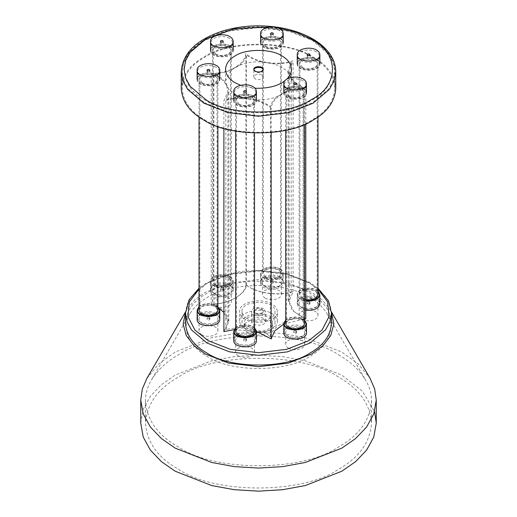 <?xml version="1.0" encoding="UTF-8"?>
<svg xmlns="http://www.w3.org/2000/svg" width="517" height="517" viewBox="0 0 517 517"><rect width="100%" height="100%" fill="white"/><g stroke="black" fill="none" stroke-linecap="round" stroke-linejoin="round"><path stroke-width="0.39" stroke-dasharray="2.58 1.94" d="M248.509 328.935C245.924 327.481 244.541 325.561 244.367 323.164C243.404 312.636 273.596 312.636 272.633 323.164C273.435 330.337 256.484 333.943 248.509 328.935M248.509 332.78C256.484 337.788 273.435 334.182 272.633 327.009C273.596 316.482 243.404 316.482 244.367 327.009C244.541 329.407 245.924 331.326 248.509 332.78M309.638 297.488C317.225 301.766 323.035 307.176 327.061 313.729C336.612 328.78 327.093 347.224 309.638 356.536C286.625 372.466 230.375 372.466 207.362 356.536C189.907 347.224 180.388 328.78 189.939 313.729C193.965 307.176 199.775 301.766 207.362 297.488C230.375 281.558 286.625 281.558 309.638 297.488M338.435 354.759C350.3 361.448 359.38 369.907 365.674 380.144C369.552 386.794 371.51 393.715 371.549 400.914C370.153 420.056 359.115 435.443 338.435 447.063C302.464 471.963 214.536 471.963 178.565 447.063C157.885 435.443 146.847 420.056 145.451 400.914C145.49 393.715 147.448 386.794 151.326 380.144C157.62 369.907 166.7 361.448 178.565 354.759C214.536 329.865 302.464 329.865 338.435 354.759M338.435 377.009C302.464 352.116 214.536 352.116 178.565 377.009C157.885 388.629 146.847 404.016 145.451 423.164C146.847 442.306 157.885 457.694 178.565 469.313C214.536 494.213 302.464 494.213 338.435 469.313C359.115 457.694 370.153 442.306 371.549 423.164C370.153 404.016 359.115 388.629 338.435 377.009M146.86 378.45L158.868 363.845L175.231 352.012L211.731 337.691L234.369 333.543L258.5 332.101L282.631 333.543L305.269 337.691L341.769 352.012L358.132 363.845L370.14 378.45M185.5 312.346L187.051 309.321L194.735 299.97L205.21 292.396L228.566 283.232L258.5 279.652L288.434 283.232L311.79 292.396L322.265 299.97L329.949 309.321L331.5 312.346M140.74 423.164L143.241 409.231L150.428 396.158L161.472 384.635L175.231 375.09L211.731 360.769L234.369 356.62L258.5 355.173L282.631 356.62L305.269 360.769L341.769 375.09L362.423 391.188L374.554 411.622M246.842 318.356C243.83 316.663 242.215 314.42 242.014 311.628C240.89 299.343 276.11 299.343 274.986 311.628C275.923 319.997 256.154 324.204 246.842 318.356M246.842 329.898C256.154 335.74 275.923 331.533 274.986 323.164C276.11 310.885 240.89 310.885 242.014 323.164C242.215 325.956 243.83 328.205 246.842 329.898M185.487 323.164C186.391 310.801 193.52 300.862 206.871 293.359C230.11 277.28 286.89 277.28 310.129 293.359C323.48 300.862 330.609 310.801 331.513 323.164M288.48 336.625C286.754 335.656 285.836 334.376 285.72 332.78C285.074 325.762 305.204 325.762 304.558 332.78C305.095 337.562 293.798 339.966 288.48 336.625M301.889 307.731C300.164 306.762 299.246 305.482 299.13 303.886C298.483 296.868 318.614 296.868 317.968 303.886C318.504 308.668 307.208 311.072 301.889 307.731M265.247 286.58C263.528 285.61 262.604 284.331 262.487 282.734C261.848 275.716 281.972 275.716 281.332 282.734C281.868 287.517 270.565 289.921 265.247 286.58M215.201 294.322C213.476 293.352 212.558 292.073 212.442 290.476C211.796 283.458 231.926 283.458 231.28 290.476C231.816 295.259 220.52 297.663 215.201 294.322M201.792 323.215C200.066 322.246 199.148 320.967 199.032 319.37C198.386 312.352 218.517 312.352 217.87 319.37C218.407 324.153 207.11 326.557 201.792 323.215M238.427 344.367C236.702 343.398 235.784 342.118 235.668 340.522C235.028 333.504 255.152 333.504 254.513 340.522C255.049 345.304 243.746 347.708 238.427 344.367M238.427 355.909C243.746 359.244 255.049 356.84 254.513 352.064C255.152 345.039 235.028 345.039 235.668 352.064C235.784 353.654 236.702 354.94 238.427 355.909M201.792 334.751C207.11 338.092 218.407 335.688 217.87 330.906C218.517 323.888 198.386 323.888 199.032 330.906C199.148 332.502 200.066 333.788 201.792 334.751M215.201 305.857C220.52 309.198 231.816 306.794 231.28 302.012C231.926 294.994 211.796 294.994 212.442 302.012C212.558 303.608 213.476 304.888 215.201 305.857M265.247 298.115C270.565 301.456 281.868 299.052 281.332 294.27C281.972 287.252 261.848 287.252 262.487 294.27C262.604 295.866 263.528 297.146 265.247 298.115M301.889 319.267C307.208 322.608 318.504 320.204 317.968 315.422C318.614 308.403 298.483 308.403 299.13 315.422C299.246 317.018 300.164 318.304 301.889 319.267M288.48 348.167C293.798 351.502 305.095 349.098 304.558 344.316C305.204 337.297 285.074 337.297 285.72 344.316C285.836 345.912 286.754 347.198 288.48 348.167M263.496 318.356C259.508 315.855 251.029 317.658 251.436 321.244C250.952 326.505 266.048 326.505 265.564 321.244L263.496 318.356M263.496 308.746C259.508 306.238 251.029 308.042 251.436 311.628C250.952 316.889 266.048 316.889 265.564 311.628L263.496 308.746M261.828 309.702C257.686 308.313 255.004 308.959 253.789 311.628C253.466 315.137 263.534 315.137 263.211 311.628L261.828 309.702M271.826 313.554C275.27 315.486 277.106 318.052 277.345 321.244C278.417 330.802 255.818 335.611 245.174 328.935C241.73 326.996 239.894 324.437 239.655 321.244C238.583 311.68 261.182 306.872 271.826 313.554M271.826 303.938C261.182 297.256 238.583 302.064 239.655 311.628C239.894 314.821 241.73 317.38 245.174 319.319C255.818 326.001 278.417 321.193 277.345 311.628C277.106 308.436 275.27 305.87 271.826 303.938M255.172 78.946L253.789 77.02C253.466 73.511 263.534 73.511 263.211 77.02C261.996 79.689 259.314 80.335 255.172 78.946M240.592 85.311L255.094 88.265M285.041 80.626L286.625 79.263M244.56 98.12L235.183 94.327L228.617 88.911L226.653 85.796L225.651 82.526L225.528 80.865L231.487 69.95L235.183 67.404L239.591 65.271C246.17 62.68 253.427 61.555 261.369 61.904L272.44 63.617C279.619 65.607 284.932 68.677 288.383 72.819L290.347 75.941L291.472 80.865L285.513 91.787L281.817 94.327L277.409 96.459C270.83 99.057 263.573 100.182 255.631 99.833L244.56 98.12C238.085 97.732 231.842 98.262 225.839 99.723L228.837 91.25L228.617 88.911L225.651 82.526C222.995 79.088 219.072 76.238 213.889 73.963C220.345 73.492 226.213 72.154 231.487 69.95L239.591 65.271C243.41 62.227 245.73 58.841 246.544 55.112C250.48 58.104 255.424 60.366 261.369 61.904L272.44 63.617C278.915 64.005 285.158 63.468 291.161 62.014L288.163 70.486L288.383 72.819L291.349 79.211C294.005 82.642 297.928 85.492 303.111 87.767C296.655 88.239 290.787 89.577 285.513 91.787L277.409 96.459C273.59 99.503 271.27 102.896 270.456 106.625C266.52 103.626 261.576 101.364 255.631 99.833L244.56 98.12M226.653 85.796L227.894 91.25L223.887 100.854C232.236 98.463 240.935 97.933 249.963 99.258C258.939 100.718 266.003 103.684 271.166 108.163C271.761 102.793 275.309 98.185 281.817 94.327C288.492 90.572 296.48 88.523 305.786 88.181C298.025 85.202 292.88 81.117 290.347 75.941L289.106 70.486L293.113 60.883C284.764 63.268 276.065 63.804 267.037 62.479C258.061 61.019 250.997 58.046 245.833 53.568C245.239 58.938 241.691 63.552 235.183 67.404C228.508 71.159 220.52 73.207 211.214 73.55C218.975 76.535 224.12 80.613 226.653 85.796M261.828 308.933L263.211 310.859C263.534 314.368 253.466 314.368 253.789 310.859C255.004 308.19 257.686 307.544 261.828 308.933M303.111 317.761L292.299 310.355L288.163 300.474L291.161 292.002C276.989 296.06 255.301 292.706 246.544 285.1C245.543 294.212 229.671 303.376 213.889 303.957L224.701 311.363L228.837 321.238L225.839 329.717C240.011 325.658 261.699 329.012 270.456 336.619C271.457 327.507 287.329 318.336 303.111 317.761L303.111 87.767M270.456 336.619L270.456 106.625M225.839 329.717L225.839 99.723M213.889 303.957L213.889 73.963M246.544 285.1L246.544 55.112M291.161 292.002L291.161 62.014M283.833 324.01L304.558 318.989M305.786 123.828L305.786 88.181M271.166 132.552L271.166 108.163M234.162 329.62L256.393 331.397M223.887 128.429L223.887 100.854M305.786 318.944L293.818 311.602L289.106 301.243L293.113 291.646C278.624 296.758 253.95 292.939 245.833 284.331C246.254 294.134 228.197 304.558 211.214 304.313L218.607 307.964M223.887 312.41L227.894 322.007L223.887 331.61M211.214 304.313L211.214 73.55M245.833 284.331L245.833 53.568M293.113 291.646L293.113 60.883M289.055 327.061C293.914 330.111 304.229 327.914 303.738 323.552C304.326 317.141 285.953 317.141 286.534 323.552L289.055 327.061M289.055 96.298L286.534 92.789C285.953 86.378 304.326 86.378 303.738 92.789C304.229 97.157 293.914 99.348 289.055 96.298M288.48 96.634C293.798 99.975 305.095 97.571 304.558 92.789C305.204 85.77 285.074 85.77 285.72 92.789C285.836 94.385 286.754 95.664 288.48 96.634M285.72 323.552C285.074 316.533 305.204 316.533 304.558 323.552M294.664 84.329L293.727 85.098L294.141 85.673C295.381 86.093 296.189 85.9 296.551 85.098L295.608 84.329M302.8 80.671C296.68 76.833 283.684 79.599 284.305 85.098C283.568 93.17 306.71 93.17 305.974 85.098C305.838 83.263 304.778 81.789 302.8 80.671M302.8 88.368C304.778 89.48 305.838 90.953 305.974 92.789C306.71 100.86 283.568 100.86 284.305 92.789C283.684 87.289 296.68 84.523 302.8 88.368M303.13 88.174C296.752 84.168 283.187 87.05 283.833 92.789C283.064 101.209 307.214 101.209 306.445 92.789C306.303 90.876 305.198 89.338 303.13 88.174M296.138 332.205C294.897 331.785 294.089 331.979 293.727 332.78C294.664 333.833 295.608 333.833 296.551 332.78L296.138 332.205M296.138 330.667L296.551 331.242C295.608 332.295 294.664 332.295 293.727 331.242C294.089 330.441 294.897 330.247 296.138 330.667M302.723 326.776C297.669 324.443 292.609 324.443 287.555 326.776M286.592 327.397L284.305 331.242C283.568 339.314 306.71 339.314 305.974 331.242L303.679 327.397M283.833 332.78C283.187 327.041 296.752 324.159 303.13 328.166C305.198 329.329 306.303 330.867 306.445 332.78M285.72 320.462C288.228 317.07 298.477 316.184 302.8 319.125L304.558 320.462M304.558 319.945L303.13 318.937C298.878 316.003 288.596 316.701 285.72 319.945M265.828 277.015C270.682 280.065 281.002 277.868 280.511 273.499C281.099 267.095 262.72 267.095 263.308 273.499L265.828 277.015M265.828 46.252L263.308 42.743C262.72 36.332 281.099 36.332 280.511 42.743C281.002 47.105 270.682 49.302 265.828 46.252M265.247 46.588C270.565 49.923 281.868 47.519 281.332 42.743C281.972 35.725 261.848 35.725 262.487 42.743C262.604 44.339 263.528 45.619 265.247 46.588M265.247 277.351C263.528 276.382 262.604 275.096 262.487 273.499C261.848 266.481 281.972 266.481 281.332 273.499C281.868 278.282 270.565 280.686 265.247 277.351M271.438 34.277L270.494 35.046L270.914 35.628C272.155 36.041 272.957 35.847 273.325 35.046L272.381 34.277M279.574 30.626C273.454 26.787 260.458 29.553 261.079 35.046C260.335 43.118 283.484 43.118 282.747 35.046C282.612 33.211 281.552 31.737 279.574 30.626M279.574 38.316C281.552 39.434 282.612 40.908 282.747 42.743C283.484 50.815 260.335 50.815 261.079 42.743C260.458 37.243 273.454 34.477 279.574 38.316M279.904 38.129C273.519 34.116 259.961 37.004 260.607 42.743C259.838 51.164 283.988 51.164 283.213 42.743C283.077 40.824 281.972 39.286 279.904 38.129M272.911 282.153C271.664 281.739 270.863 281.933 270.494 282.734C271.438 283.788 272.381 283.788 273.325 282.734L272.911 282.153M272.911 280.615L273.325 281.196C272.381 282.25 271.438 282.25 270.494 281.196C270.863 280.395 271.664 280.201 272.911 280.615M279.574 276.769C273.454 272.931 260.458 275.697 261.079 281.196C260.335 289.268 283.484 289.268 282.747 281.196C282.612 279.361 281.552 277.887 279.574 276.769M279.904 278.12C281.972 279.277 283.077 280.815 283.213 282.734C283.988 291.155 259.838 291.155 260.607 282.734C259.961 276.996 273.519 274.113 279.904 278.12M279.574 269.079C281.552 270.191 282.612 271.664 282.747 273.499C283.484 281.571 260.335 281.571 261.079 273.499C260.458 268.006 273.454 265.24 279.574 269.079M279.904 268.885C273.519 264.878 259.961 267.767 260.607 273.499C259.838 281.927 283.988 281.927 283.213 273.499C283.077 271.587 281.972 270.048 279.904 268.885M215.783 284.757C220.636 287.807 230.95 285.61 230.466 281.242C231.047 274.837 212.674 274.837 213.262 281.242L215.783 284.757M215.783 53.994L213.262 50.485C212.674 44.074 231.047 44.074 230.466 50.485C230.95 54.847 220.636 57.044 215.783 53.994M215.201 54.33C220.52 57.671 231.816 55.267 231.28 50.485C231.926 43.467 211.796 43.467 212.442 50.485C212.558 52.081 213.476 53.361 215.201 54.33M215.201 285.093C213.476 284.124 212.558 282.838 212.442 281.242C211.796 274.223 231.926 274.223 231.28 281.242C231.816 286.024 220.52 288.428 215.201 285.093M221.392 42.019L220.449 42.788L220.862 43.37C222.103 43.783 222.911 43.59 223.273 42.788L222.336 42.019M229.522 38.368C223.409 34.529 210.413 37.295 211.026 42.788C210.29 50.86 233.432 50.86 232.695 42.788C232.56 40.959 231.506 39.479 229.522 38.368M229.522 46.058C231.506 47.176 232.56 48.65 232.695 50.485C233.432 58.557 210.29 58.557 211.026 50.485C210.413 44.985 223.409 42.22 229.522 46.058M229.858 45.871C223.473 41.864 209.915 44.746 210.555 50.485C209.786 58.906 233.936 58.906 233.167 50.485C233.025 48.566 231.926 47.028 229.858 45.871M222.859 289.895C221.619 289.481 220.811 289.675 220.449 290.476C221.392 291.53 222.336 291.53 223.273 290.476L222.859 289.895M222.859 288.357L223.273 288.938C222.336 289.992 221.392 289.992 220.449 288.938C220.811 288.137 221.619 287.943 222.859 288.357M229.522 284.512C223.409 280.673 210.413 283.439 211.026 288.938C210.29 297.01 233.432 297.01 232.695 288.938C232.56 287.103 231.506 285.63 229.522 284.512M229.858 285.862C231.926 287.019 233.025 288.557 233.167 290.476C233.936 298.897 209.786 298.897 210.555 290.476C209.915 284.738 223.473 281.855 229.858 285.862M229.522 276.821C231.506 277.933 232.56 279.413 232.695 281.242C233.432 289.313 210.29 289.313 211.026 281.242C210.413 275.748 223.409 272.982 229.522 276.821M229.858 276.627C223.473 272.621 209.915 275.509 210.555 281.242C209.786 289.669 233.936 289.669 233.167 281.242C233.025 279.329 231.926 277.791 229.858 276.627M239.009 334.803C243.862 337.853 254.183 335.656 253.692 331.294C254.28 324.883 235.901 324.883 236.489 331.294L239.009 334.803M239.009 104.04L236.489 100.531C235.901 94.12 254.28 94.12 253.692 100.531C254.183 104.899 243.862 107.09 239.009 104.04M238.427 104.376C243.746 107.717 255.049 105.313 254.513 100.531C255.152 93.512 235.028 93.512 235.668 100.531C235.784 102.127 236.702 103.406 238.427 104.376M235.668 331.294C235.028 324.275 255.152 324.275 254.513 331.294M244.619 92.071L243.675 92.84L244.089 93.415C245.336 93.835 246.137 93.642 246.506 92.84L245.562 92.071M252.748 88.413C246.635 84.575 233.639 87.341 234.253 92.84C233.516 100.912 256.665 100.912 255.921 92.84C255.792 91.005 254.732 89.531 252.748 88.413M252.748 96.11C254.732 97.222 255.792 98.695 255.921 100.531C256.665 108.602 233.516 108.602 234.253 100.531C233.639 95.031 246.635 92.272 252.748 96.11M253.084 95.916C246.699 91.91 233.141 94.792 233.787 100.531C233.012 108.951 257.162 108.951 256.393 100.531C256.258 98.618 255.152 97.08 253.084 95.916M246.086 339.947C244.845 339.527 244.043 339.721 243.675 340.522C244.619 341.575 245.562 341.575 246.506 340.522L246.086 339.947M246.086 338.409L246.506 338.984C245.562 340.037 244.619 340.037 243.675 338.984C244.043 338.183 244.845 337.989 246.086 338.409M252.677 334.518C247.617 332.185 242.563 332.185 237.503 334.518M236.547 335.139L234.253 338.984C233.516 347.056 256.665 347.056 255.921 338.984L253.634 335.139M233.787 340.522C233.141 334.783 246.699 331.901 253.084 335.908C255.152 337.071 256.258 338.609 256.393 340.522M235.668 328.205C238.182 324.812 248.431 323.926 252.748 326.867L254.513 328.205M254.513 327.688L253.084 326.679C248.832 323.745 238.55 324.443 235.668 327.688M202.367 313.651C207.227 316.701 217.541 314.504 217.056 310.142C217.638 303.731 199.265 303.731 199.853 310.142L202.367 313.651M202.367 82.888L199.853 79.379C199.265 72.968 217.638 72.968 217.056 79.379C217.541 83.741 207.227 85.938 202.367 82.888M201.792 83.224C207.11 86.565 218.407 84.161 217.87 79.379C218.517 72.361 198.386 72.361 199.032 79.379C199.148 80.975 200.066 82.255 201.792 83.224M199.032 310.142C198.386 303.124 218.517 303.124 217.87 310.142M207.983 70.919L207.039 71.689L207.453 72.264C208.694 72.677 209.501 72.49 209.863 71.689L208.92 70.919M216.112 67.262C209.992 63.423 197.003 66.189 197.617 71.689C196.88 79.76 220.022 79.76 219.286 71.689C219.15 69.853 218.096 68.38 216.112 67.262M216.112 74.959C218.096 76.07 219.15 77.544 219.286 79.379C220.022 87.451 196.88 87.451 197.617 79.379C197.003 73.879 209.992 71.113 216.112 74.959M216.442 74.765C210.064 70.758 196.505 73.64 197.145 79.379C196.376 87.8 220.526 87.8 219.757 79.379C219.615 77.466 218.51 75.928 216.442 74.765M209.45 318.795C208.209 318.375 207.401 318.569 207.039 319.37C207.983 320.424 208.92 320.424 209.863 319.37L209.45 318.795M209.45 317.257L209.863 317.832C208.92 318.886 207.983 318.886 207.039 317.832C207.401 317.031 208.209 316.837 209.45 317.257M216.035 313.367C210.981 311.034 205.921 311.034 200.867 313.367M199.905 313.987L197.617 317.832C196.88 325.904 220.022 325.904 219.286 317.832L216.998 313.987M197.145 319.37C196.505 313.632 210.064 310.749 216.442 314.756C218.51 315.919 219.615 317.457 219.757 319.37M199.032 307.053C201.546 303.66 211.796 302.775 216.112 305.715L217.87 307.053M217.87 306.529L216.442 305.528C212.19 302.594 201.908 303.285 199.032 306.529M302.464 298.167C307.324 301.217 317.638 299.02 317.147 294.658C317.735 288.247 299.362 288.247 299.944 294.658L302.464 298.167M302.464 67.404L299.944 63.895C299.362 57.484 317.735 57.484 317.147 63.895C317.638 68.257 307.324 70.454 302.464 67.404M301.889 67.74C307.208 71.081 318.504 68.677 317.968 63.895C318.614 56.876 298.483 56.876 299.13 63.895C299.246 65.491 300.164 66.771 301.889 67.74M305.786 299.854L301.889 298.503C300.164 297.534 299.246 296.247 299.13 294.658C298.483 287.633 318.614 287.633 317.968 294.658M308.08 55.435L307.137 56.204L307.55 56.78C308.791 57.193 309.599 57.006 309.961 56.204L309.017 55.435M316.21 51.778C310.09 47.939 297.101 50.705 297.714 56.204C296.978 64.276 320.12 64.276 319.383 56.204C319.248 54.369 318.188 52.896 316.21 51.778M316.21 59.468C318.188 60.586 319.248 62.059 319.383 63.895C320.12 71.966 296.978 71.966 297.714 63.895C297.101 58.395 310.09 55.629 316.21 59.468M316.54 59.281C310.161 55.274 296.596 58.156 297.243 63.895C296.474 72.315 320.624 72.315 319.855 63.895C319.713 61.982 318.608 60.437 316.54 59.281M309.547 303.311C308.306 302.891 307.499 303.085 307.137 303.886C308.08 304.94 309.017 304.94 309.961 303.886L309.547 303.311M309.547 301.773L309.961 302.348C309.017 303.401 308.08 303.401 307.137 302.348C307.499 301.547 308.306 301.353 309.547 301.773M316.133 297.882C309.954 294.095 297.113 296.881 297.714 302.348C296.978 310.42 320.12 310.42 319.383 302.348L317.095 298.503M305.786 310.213C300.513 309.315 297.663 307.208 297.243 303.886C296.596 298.147 310.161 295.265 316.54 299.272C318.608 300.435 319.713 301.973 319.855 303.886M305.786 300.7C300.804 299.828 298.109 297.811 297.714 294.658C297.101 289.158 310.09 286.392 316.21 290.231L317.968 291.569M317.968 291.045L316.54 290.037C310.161 286.03 296.596 288.919 297.243 294.658C297.663 297.979 300.513 300.086 305.786 300.984M253.834 69.711L255.172 72.018C259.314 73.408 261.996 72.768 263.211 70.099L263.166 69.711M204.545 119.711C228.824 136.514 288.176 136.514 312.455 119.711C326.414 111.866 333.866 101.481 334.809 88.556C333.866 75.637 326.414 65.252 312.455 57.406C288.176 40.597 228.824 40.597 204.545 57.406C190.586 65.252 183.134 75.637 182.191 88.556C183.134 101.481 190.586 111.866 204.545 119.711M181.247 88.556C182.204 75.476 189.745 64.961 203.879 57.019C228.462 40.009 288.538 40.009 313.121 57.019C327.255 64.961 334.796 75.476 335.753 88.556M199.032 289.1L208.209 282.592L230.252 273.939L258.5 270.565L286.748 273.939L308.791 282.592L317.968 289.1M331.513 313.166L329.962 304.526L325.503 296.422L310.129 283.361L287.497 274.482L258.5 271.011L229.503 274.482L206.871 283.361L191.497 296.422L187.038 304.526L185.487 313.166M204.545 102.786L228.191 112.066L258.5 115.692L288.809 112.066L312.455 102.786L328.534 89.137L333.187 80.665L334.809 71.637L333.187 62.609L328.534 54.136L312.455 40.481L288.809 31.201L258.5 27.582L228.191 31.201L204.545 40.481L188.466 54.136L183.813 62.609L182.191 71.637L183.813 80.665L188.466 89.137L204.545 102.786M205.876 100.479C177.486 86.804 177.486 53.387 205.876 39.712C229.561 23.323 287.439 23.323 311.124 39.712C339.514 53.387 339.514 86.804 311.124 100.479C287.439 116.874 229.561 116.874 205.876 100.479M271.244 26.994L277.177 27.737M335.753 71.637L334.111 62.499L329.394 53.923L313.121 40.1L289.184 30.703L258.5 27.039L227.816 30.703L203.879 40.1L187.606 53.923L182.889 62.499L181.247 71.637M244.367 323.164L244.367 327.009M272.633 323.164L272.633 327.009M327.061 313.729L365.674 380.144M189.939 313.729L151.326 380.144M371.549 400.914L371.549 423.164M145.451 400.914L145.451 423.164M185.519 311.958L187.051 309.321M331.481 311.958L329.949 309.321M242.014 311.628L242.014 323.164M274.986 311.628L274.986 323.164M317.968 288.163L309.735 282.495L286.832 273.558L259.909 270.223L240.728 271.496L222.795 275.664L204.971 283.885L199.032 288.163M254.513 352.064L254.513 340.522M235.668 352.064L235.668 340.522M217.87 330.906L217.87 319.37M199.032 330.906L199.032 319.37M231.28 302.012L231.28 290.476M212.442 302.012L212.442 290.476M281.332 294.27L281.332 282.734M262.487 294.27L262.487 282.734M317.968 315.422L317.968 303.886M299.13 315.422L299.13 303.886M304.558 344.316L304.558 332.78M285.72 344.316L285.72 332.78M251.436 321.244L251.436 311.628M265.564 321.244L265.564 311.628M277.345 321.244L277.345 311.628M239.655 321.244L239.655 311.628M253.789 70.099L253.789 77.02M263.211 70.099L263.211 77.02M291.472 69.33L291.472 80.865M225.528 69.33L225.528 80.865M253.789 311.628L253.789 310.859M263.211 311.628L263.211 310.859M228.837 321.238L228.837 91.25M288.163 300.474L288.163 70.486M227.894 322.007L227.894 91.25M289.106 301.243L289.106 70.486M303.738 323.552L303.738 92.789M286.534 323.552L286.534 92.789M304.558 92.789L304.558 124.364M285.72 92.789L285.72 130.297M293.727 83.56L293.727 85.098M296.551 83.56L296.551 85.098M305.974 92.789L305.974 85.098M284.305 92.789L284.305 85.098M293.727 332.78L293.727 331.242M296.551 332.78L296.551 331.242M305.974 323.552L305.974 331.242M284.305 323.552L284.305 331.242M280.511 273.499L280.511 42.743M263.308 273.499L263.308 42.743M281.332 42.743L281.332 273.499M262.487 42.743L262.487 273.499M270.494 33.508L270.494 35.046M273.325 33.508L273.325 35.046M282.747 42.743L282.747 35.046M261.079 42.743L261.079 35.046M270.494 282.734L270.494 281.196M273.325 282.734L273.325 281.196M282.747 273.499L282.747 281.196M261.079 273.499L261.079 281.196M283.213 282.734L283.213 273.499M260.607 282.734L260.607 273.499M230.466 281.242L230.466 50.485M213.262 281.242L213.262 50.485M231.28 50.485L231.28 281.242M212.442 50.485L212.442 281.242M220.449 41.25L220.449 42.788M223.273 41.25L223.273 42.788M232.695 50.485L232.695 42.788M211.026 50.485L211.026 42.788M220.449 290.476L220.449 288.938M223.273 290.476L223.273 288.938M232.695 281.242L232.695 288.938M211.026 281.242L211.026 288.938M233.167 290.476L233.167 281.242M210.555 290.476L210.555 281.242M253.692 331.294L253.692 100.531M236.489 331.294L236.489 100.531M254.513 100.531L254.513 133.102M235.668 100.531L235.668 131.163M243.675 91.302L243.675 92.84M246.506 91.302L246.506 92.84M255.921 100.531L255.921 92.84M234.253 100.531L234.253 92.84M243.675 340.522L243.675 338.984M246.506 340.522L246.506 338.984M255.921 331.294L255.921 338.984M234.253 331.294L234.253 338.984M217.056 310.142L217.056 79.379M199.853 310.142L199.853 79.379M217.87 79.379L217.87 126.491M199.032 79.379L199.032 117.023M207.039 70.15L207.039 71.689M209.863 70.15L209.863 71.689M219.286 79.379L219.286 71.689M197.617 79.379L197.617 71.689M207.039 319.37L207.039 317.832M209.863 319.37L209.863 317.832M219.286 310.142L219.286 317.832M197.617 310.142L197.617 317.832M317.147 294.658L317.147 63.895M299.944 294.658L299.944 63.895M317.968 63.895L317.968 117.023M299.13 63.895L299.13 294.658M307.137 54.666L307.137 56.204M309.961 54.666L309.961 56.204M319.383 63.895L319.383 56.204M297.714 63.895L297.714 56.204M307.137 303.886L307.137 302.348M309.961 303.886L309.961 302.348M319.383 294.658L319.383 302.348M297.714 294.658L297.714 302.348M297.243 303.886L297.243 294.658M334.809 88.556L334.809 71.637C334.796 67.236 333.743 62.951 331.636 58.776C327.817 51.351 321.29 44.966 312.068 39.622C291.077 28.286 266.675 24.506 238.86 28.286C224.514 30.561 212.28 34.898 202.173 41.302C189.177 49.768 182.52 59.882 182.191 71.637L182.191 88.556"/><path stroke-width="0.78" d="M331.481 311.958L370.14 378.45L374.696 389.055L376.26 400.087L373.759 414.02L366.572 427.087L355.528 438.61L341.769 448.161L305.269 462.482L282.631 466.631L258.5 468.072L234.369 466.631L211.731 462.482L175.231 448.161L161.472 438.61L150.428 427.087L143.241 414.02L140.74 400.087L142.304 389.055L146.86 378.45L185.519 311.958M331.5 312.346L333.853 323.933L330.809 335.436L322.976 345.699L311.79 353.932L288.434 363.096L258.5 366.676L228.566 363.096L205.21 353.932L194.024 345.699L186.191 335.436L183.147 323.933L185.5 312.346M374.554 411.622L376.26 423.164L373.759 437.091L366.572 450.165L355.528 461.687L341.769 471.239L305.269 485.56L282.631 489.709L258.5 491.15L234.369 489.709L211.731 485.56L175.231 471.239L161.472 461.687L150.428 450.165L143.241 437.091L140.74 423.164L140.74 400.087M331.513 313.166L331.513 323.164C330.609 335.533 323.48 345.466 310.129 352.969C286.89 369.054 230.11 369.054 206.871 352.969C193.52 345.466 186.391 335.533 185.487 323.164L185.487 313.166L187.038 321.807L191.497 329.911L206.871 342.971L229.503 351.851L258.5 355.321L287.497 351.851L310.129 342.971L325.503 329.911L329.962 321.807L331.513 313.166L328.469 300.836L317.968 288.163M255.172 71.249L253.789 69.33C253.466 65.821 263.534 65.821 263.211 69.33C261.996 71.999 259.314 72.639 255.172 71.249L253.789 69.33C253.466 65.821 263.534 65.821 263.211 69.33C261.996 71.999 259.314 72.639 255.172 71.249M286.625 79.263C289.759 76.335 291.375 73.026 291.472 69.33C291.065 63.746 287.846 59.255 281.817 55.868C271.322 48.604 245.678 48.604 235.183 55.868C229.154 59.255 225.935 63.746 225.528 69.33C225.935 74.913 229.154 79.398 235.183 82.791L240.592 85.311M255.094 88.265C268.329 88.523 278.308 85.977 285.041 80.626M256.393 331.397L271.166 338.926L274.624 330.983L283.833 324.01M304.558 318.989L305.786 318.944L305.786 123.828M271.166 338.926L271.166 132.552M223.887 128.429L223.887 331.61L234.162 329.62M218.607 307.964L223.887 312.41M304.558 124.364L304.558 323.552C305.095 328.334 293.798 330.738 288.48 327.397C286.754 326.427 285.836 325.148 285.72 323.552L285.72 130.297M294.141 84.135L293.727 83.56C294.664 82.507 295.608 82.507 296.551 83.56C296.189 84.361 295.381 84.549 294.141 84.135M295.608 84.329L294.664 84.329M303.13 78.946C305.198 80.103 306.303 81.641 306.445 83.56C307.214 91.981 283.064 91.981 283.833 83.56C283.187 77.821 296.752 74.939 303.13 78.946M303.679 327.397L302.723 326.776M287.555 326.776L286.592 327.397M306.445 323.552L306.445 332.78C307.214 341.201 283.064 341.201 283.833 332.78L283.833 323.552C283.064 331.972 307.214 331.972 306.445 323.552L304.558 319.945M304.558 320.462L305.974 323.552C306.71 331.623 283.568 331.623 284.305 323.552L285.72 320.462M285.72 319.945L283.833 323.552M270.914 34.09L270.494 33.508C271.438 32.455 272.381 32.455 273.325 33.508C272.957 34.309 272.155 34.503 270.914 34.09M272.381 34.277L271.438 34.277M279.904 28.894C281.972 30.057 283.077 31.595 283.213 33.508C283.988 41.935 259.838 41.935 260.607 33.508C259.961 27.776 273.519 24.887 279.904 28.894M220.862 41.832L220.449 41.25C221.392 40.203 222.336 40.203 223.273 41.25C222.911 42.051 222.103 42.245 220.862 41.832M222.336 42.019L221.392 42.019M229.858 36.636C231.926 37.799 233.025 39.337 233.167 41.25C233.936 49.677 209.786 49.677 210.555 41.25C209.915 35.518 223.473 32.629 229.858 36.636M254.513 133.102L254.513 331.294C255.049 336.076 243.746 338.48 238.427 335.139C236.702 334.169 235.784 332.89 235.668 331.294L235.668 131.163M244.089 91.877L243.675 91.302C244.619 90.249 245.562 90.249 246.506 91.302C246.137 92.104 245.336 92.297 244.089 91.877M245.562 92.071L244.619 92.071M253.084 86.688C255.152 87.845 256.258 89.389 256.393 91.302C257.162 99.723 233.012 99.723 233.787 91.302C233.141 85.564 246.699 82.681 253.084 86.688M253.634 335.139L252.677 334.518M237.503 334.518L236.547 335.139M256.393 331.294L256.393 340.522C257.162 348.943 233.012 348.943 233.787 340.522L233.787 331.294C233.012 339.714 257.162 339.714 256.393 331.294L254.513 327.688M254.513 328.205L255.921 331.294C256.665 339.365 233.516 339.365 234.253 331.294L235.668 328.205M235.668 327.688L233.787 331.294M217.87 126.491L217.87 310.142C218.407 314.924 207.11 317.322 201.792 313.987C200.066 313.018 199.148 311.738 199.032 310.142L199.032 117.023M207.453 70.726L207.039 70.15C207.983 69.097 208.92 69.097 209.863 70.15C209.501 70.952 208.694 71.139 207.453 70.726M208.92 70.919L207.983 70.919M216.442 65.53C218.51 66.693 219.615 68.231 219.757 70.15C220.526 78.571 196.376 78.571 197.145 70.15C196.505 64.412 210.064 61.523 216.442 65.53M216.998 313.987L216.035 313.367M200.867 313.367L199.905 313.987M219.757 310.142L219.757 319.37C220.526 327.791 196.376 327.791 197.145 319.37L197.145 310.142C196.376 318.562 220.526 318.562 219.757 310.142L217.87 306.529M217.87 307.053L219.286 310.142C220.022 318.213 196.88 318.213 197.617 310.142L199.032 307.053M199.032 306.529L197.145 310.142M317.968 117.023L317.968 294.658C317.037 298.716 312.979 300.448 305.786 299.854M307.55 55.241L307.137 54.666C308.08 53.613 309.017 53.613 309.961 54.666C309.599 55.468 308.791 55.655 307.55 55.241M309.017 55.435L308.08 55.435M316.54 50.046C318.608 51.209 319.713 52.747 319.855 54.666C320.624 63.087 296.474 63.087 297.243 54.666C296.596 48.928 310.161 46.039 316.54 50.046M317.095 298.503L316.133 297.882M305.786 300.984C314.155 301.482 318.847 299.369 319.855 294.658L319.855 303.886C318.847 308.604 314.155 310.711 305.786 310.213M317.968 291.569L319.383 294.658C318.394 299.207 313.864 301.224 305.786 300.7M319.855 294.658L317.968 291.045M263.166 69.711C262.81 66.693 254.19 66.693 253.834 69.711M335.753 71.637L335.753 88.556C334.796 101.642 327.255 112.157 313.121 120.093C288.538 137.108 228.462 137.108 203.879 120.093C189.745 112.157 182.204 101.642 181.247 88.556L181.247 71.637L182.889 80.775L187.606 89.351L203.879 103.174L227.816 112.57L258.5 116.235L289.184 112.57L313.121 103.174L329.394 89.351L334.111 80.775L335.753 71.637C335.74 67.081 334.648 62.647 332.476 58.35C328.547 50.737 321.897 44.223 312.539 38.807C297.811 30.542 280.292 26.225 259.98 25.85C246.919 25.734 234.576 27.427 222.956 30.93C196.563 39.479 182.663 53.051 181.247 71.637M317.968 289.1L327.591 301.87L329.155 316.352L322.123 329.988L308.791 340.664L286.748 349.318L258.5 352.691L230.252 349.318L208.209 340.664L194.877 329.988L187.845 316.352L189.409 301.87L199.032 289.1M277.177 27.737L296.06 32.235L311.124 38.943C339.514 52.618 339.514 86.035 311.124 99.71C287.439 116.105 229.561 116.105 205.876 99.71L190.198 86.397L185.655 78.132L184.078 69.33L185.655 60.521L190.198 52.262L205.876 38.943L234.731 28.609L271.244 26.994M376.26 423.164L376.26 400.087M199.032 288.163L188.996 299.944L185.487 313.166M306.445 83.56L306.445 92.789M283.833 83.56L283.833 92.789M283.213 33.508L283.213 42.743M260.607 33.508L260.607 42.743M233.167 41.25L233.167 50.485M210.555 41.25L210.555 50.485M256.393 91.302L256.393 100.531M233.787 91.302L233.787 100.531M219.757 70.15L219.757 79.379M197.145 70.15L197.145 79.379M319.855 54.666L319.855 63.895M297.243 54.666L297.243 63.895"/></g></svg>
